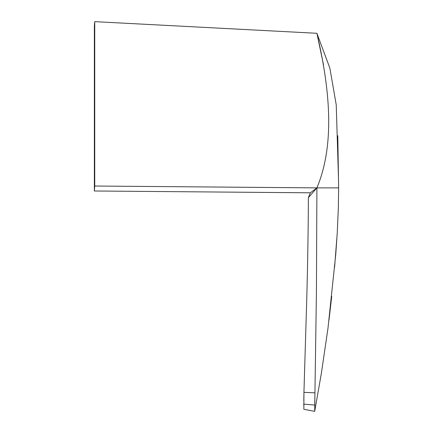<?xml version="1.0" encoding="UTF-8"?>
<svg xmlns="http://www.w3.org/2000/svg" width="433" height="433" viewBox="0 0 433 433"><rect width="100%" height="100%" fill="white"/><g stroke="black" fill="none" stroke-linecap="round" stroke-linejoin="round"><path stroke-width="0.65" d="M321.551 372.218L314.704 411.35L303.852 409.299L303.944 392.217L306.716 300.432C307.592 268.049 308.274 230.854 308.372 197.675L310.364 192.804L316.907 187.879L308.372 197.675M94.362 37.103L94.746 33.292L94.746 21.65L94.362 25.726L94.362 190.991L94.746 186.028L316.907 187.879C335.813 142.695 329.091 85.685 316.907 33.292L329.865 68.127L336.235 104.835L338.487 178.439M94.362 186.055L94.362 190.991L310.364 192.804M94.746 33.292L94.746 186.028M94.746 21.65L316.907 33.292L323.511 64.858M338.552 187.879L316.907 187.879L316.42 292.118L314.943 392.834L303.944 392.336M336.771 239L334.59 267.356M331.743 296.361L328.966 320.231M303.852 409.299L314.704 411.35L303.852 409.299L314.704 411.35L314.943 392.834L314.742 404.054M304.253 381.143L304.269 380.504M303.804 400.709L303.901 394.268M303.82 405.97L303.787 405.353M303.76 404.774L303.701 404.119L314.699 405.061M94.362 47.089L94.362 57.952M94.362 136.628L94.362 176.837M244.272 29.487L273.667 31.024M94.362 175.17L94.746 170.126M321.232 374.204L327.987 328.203L335.754 254.425L337.253 232.629L338.33 208.527L338.638 187.879L337.789 135.789M338.638 187.879L337.789 135.724M338.433 174.461L338.487 178.423"/></g></svg>
